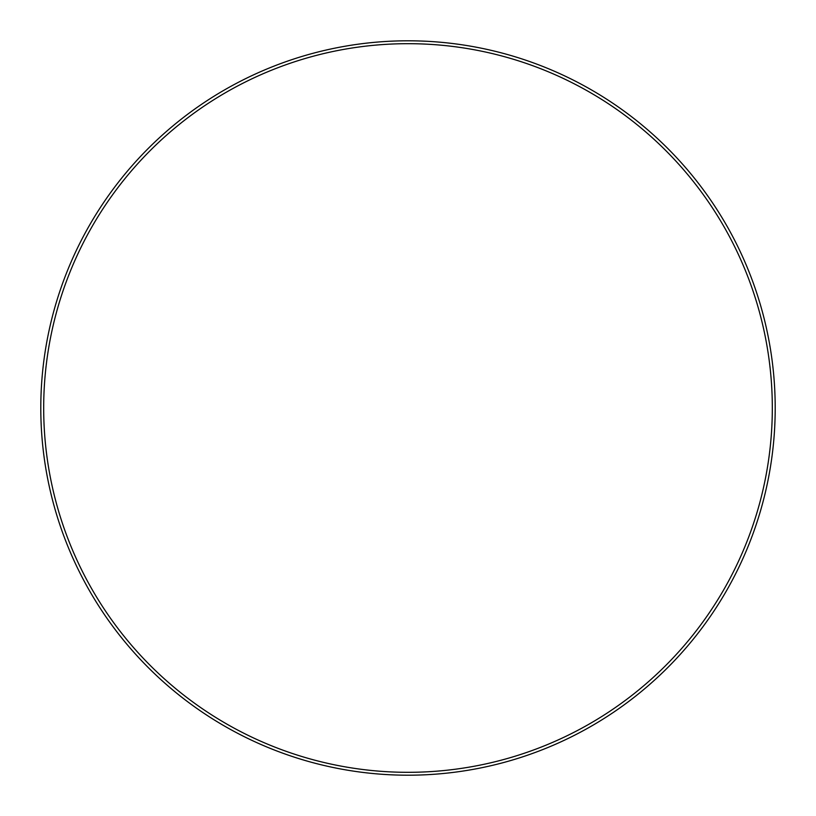 <?xml version="1.0" encoding="UTF-8"?>
<svg xmlns="http://www.w3.org/2000/svg" width="816" height="816" viewBox="0 0 816 816"><rect width="100%" height="100%" fill="white"/><g stroke="black" fill="none" stroke-linecap="round" stroke-linejoin="round"><path stroke-width="1.22" d="M40.8 408A367.2 367.2 0 0 1 408 40.8A367.2 367.2 0 0 1 775.2 408A367.2 367.2 0 0 1 408 775.2A367.2 367.2 0 0 1 40.8 408M772.313 408A364.313 364.313 0 0 0 408 43.687A364.313 364.313 0 0 0 43.687 408A364.313 364.313 0 0 0 408 772.313A364.313 364.313 0 0 0 772.313 408"/></g></svg>
